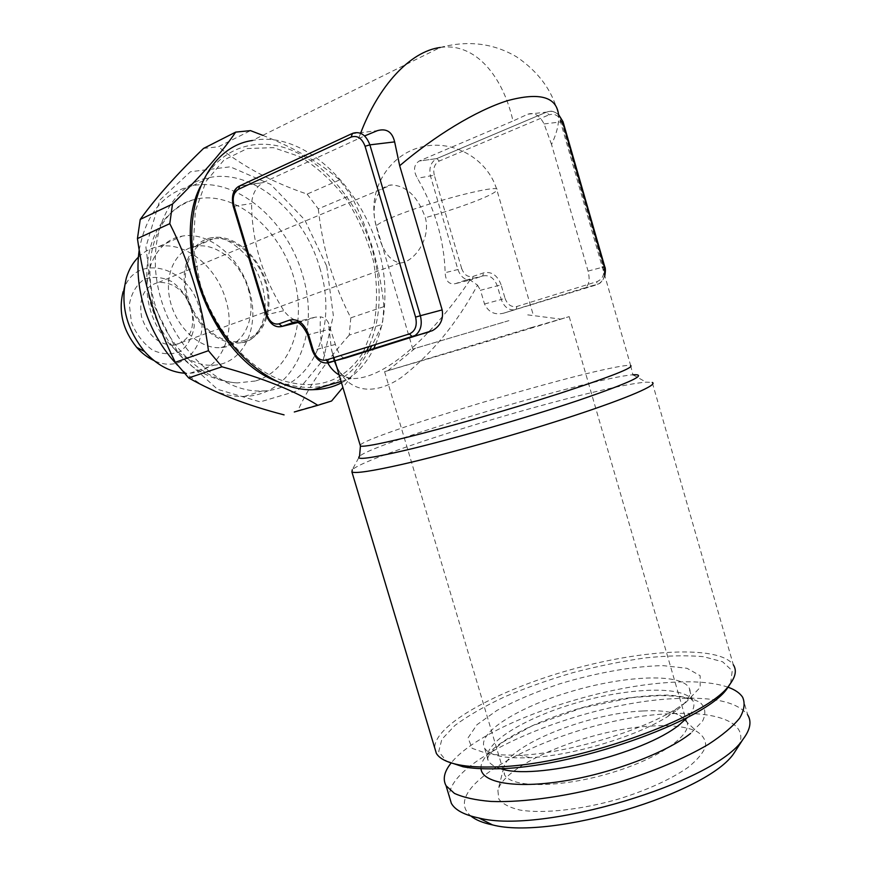 <?xml version="1.0" encoding="UTF-8"?>
<svg xmlns="http://www.w3.org/2000/svg" width="871" height="871" viewBox="0 0 871 871"><rect width="100%" height="100%" fill="white"/><g stroke="black" fill="none" stroke-linecap="round" stroke-linejoin="round"><path stroke-width="0.65" stroke-dasharray="4.36 3.27" d="M341.497 382.826C355.303 375.619 366.016 364.274 373.615 348.803M375.575 344.524C381.988 329.358 385.091 312.384 384.884 293.603C386.027 215.104 315.683 127.634 252.329 140.514L440.301 47.459C475.588 42.265 503.013 76.561 512.997 121.004L419.223 161.004L436.676 158.62C430.807 162.093 428.761 167.983 430.546 176.28L457.961 269.694C460.933 277.533 465.68 280.8 472.213 279.493L482.708 275.965C489.371 274.615 494.238 277.947 497.308 285.938L501.261 299.482L505.049 298.35L501.097 284.817L480.498 290.283L484.516 304.012C488.391 312.188 494.75 315.248 503.59 313.19L585.769 287.506C589.232 284.512 589.994 279.036 588.056 271.088L551.539 144.488C556.787 133.285 559.138 123.519 558.605 115.19L630.648 365.504C628.067 364.982 620.315 366.114 607.403 368.901C540.27 383.011 366.092 436.436 360.159 445.114M335.879 364.024C345.547 389.729 370.6 398.189 400.812 377.829C430.971 354.835 456.546 323.936 477.515 285.122L470.013 279.961L465.8 280.124L455.261 283.685C448.946 284.665 445.582 281.006 445.179 272.699C444.079 239.775 434.814 208.3 417.416 178.283C413.115 170.574 413.681 164.837 419.125 161.059L419.223 161.004M470.013 279.961C438.461 327.485 387.323 380.464 351.1 378.504L339.157 374.976M327.736 362.891C321.715 351.187 319.309 335.836 320.506 316.848C324.175 317.469 326.81 319.461 328.432 322.814L331.361 348.966L333.615 357.698M360.594 133.274L358.58 138.631L262.835 182.67C256.085 187.004 252.34 193.961 251.599 203.542C251.817 241.452 262.563 277.163 283.837 310.686C289.912 318.764 296.782 322.172 304.436 320.909L315.171 317.186L320.506 316.848M345.754 357.937L344.078 358.003M343.936 357.959C340.67 356.718 337.806 352.2 335.346 344.415L328.432 322.814M477.515 285.122L480.498 290.283M262.77 135.343C294.725 148.005 320.332 162.866 339.581 179.916L350.817 195.126C359.865 212.415 367.192 230.358 372.788 248.964C378.275 267.811 381.988 287.038 383.926 306.636L382.467 324.262L371.939 345.667M200.09 187.036C217.336 148.658 255.366 135.353 291.36 150.117C327.452 164.946 358.961 204.652 372.135 248.899C382.5 285.383 381.4 317.969 368.847 346.647M366.669 350.959C347.181 384.862 317.654 395.14 278.089 381.803M369.358 350.12C362.739 361.313 353.92 373.757 342.891 387.453M203.574 148.397L218.371 146.796L250.5 130.628M339.581 179.916L307.136 194.102C272.677 182.409 243.085 166.644 218.371 146.796M307.136 194.102L318.307 208.888L350.817 195.126M383.926 306.636L350.806 317.828C342.107 301.05 334.997 283.576 329.488 265.415C324.175 247.397 320.452 228.561 318.307 208.888M326.723 266.167L333.343 315.52L323.326 359.69L297.708 390.72L260.211 401.89L217.521 389.315L178.588 353.931L152.567 302.585L145.903 246.95L159.894 199.992L190.509 171.739L230.249 166.818L270.772 184.423L304.741 219.84L326.723 266.167M350.806 317.828L349.238 335.106L382.467 324.262M331.611 400.987L297.893 410.557C308.846 386.408 325.961 361.258 349.238 335.106M297.893 410.557L294.289 411.983M139.197 249.999C146.056 213.526 163.922 192.088 192.774 185.697C236.553 176.802 287.092 220.396 302.313 274.267C321.127 332.896 294.561 395.39 244.337 396.403C234.234 396.773 223.891 394.781 213.308 390.437M205.534 386.768C195.648 381.509 186.372 374.388 177.684 365.406M255.247 381.03L237.239 382.913C202.605 381.313 164.358 344.187 153.285 298.307C141.908 252.459 160.427 209.018 192.48 200.014L199.949 198.381C237.707 193.035 279.787 229.9 293.385 276.151C307.474 322.314 291.219 370.839 255.247 381.03M363.447 351.884L373.888 325.427C377.502 305.253 377.404 284.033 373.605 261.746C367.747 239.569 358.732 218.795 346.56 199.426C332.874 181.538 317.36 167.297 300.027 156.715L273.374 147.635L247.255 148.56L224.021 159.97L206.046 181.353L195.333 211.065L193.231 246.395L200.156 283.804C213.907 329.064 246.82 367.301 280.712 379.996C316.87 391.21 344.437 381.868 363.381 351.982M551.539 144.488L544.081 123.932C539.65 115.386 534.25 112.13 527.891 114.177L512.997 121.004M358.58 138.631L364.611 135.93M728.014 687.197C713.621 682.309 693.795 680.752 668.536 682.505C589.591 687.459 479.453 727.209 451.189 762.942M738.249 746.643C750.388 723.3 718.412 710.976 670.703 713.73C573.532 716.757 432.223 783.846 470.928 816.04M654.469 725.891C592.999 727.862 503.59 763.78 497.907 790.628L498.811 799.066C502.567 803.944 509.666 807.613 520.096 810.084C543.471 813.862 581.534 809.758 619.161 798.87C647.73 789.834 670.637 779.382 687.883 767.525C697.333 759.926 703.245 752.849 705.641 746.284C705.946 740.241 702.941 735.276 696.626 731.39C687.099 726.915 673.043 725.086 654.469 725.891M319.701 267.637C338.688 327.006 312.351 390.132 262.073 390.981C221.223 393.126 172.817 348.988 159.219 292.482C145.174 236.03 170.041 183.999 209.813 177.466C253.646 168.713 304.327 213.101 319.701 267.637M211.838 237.674C190.716 240.962 178.457 268.812 186.742 297.327C194.734 325.896 220.809 346.767 241.615 342.586C262.519 338.797 273.777 312.471 267.07 285.655C260.636 258.807 237.435 236.313 215.834 237.25L211.838 237.674M243.085 340.833C263.488 336.184 273.429 308.399 265.089 282.128C257.642 256.02 233.537 235.442 212.97 238.915C192.72 241.605 180.33 267.223 187.145 294.54C193.7 321.889 217.652 343.468 238.11 341.639L243.085 340.833M730.649 683.245L732.239 670.757L722.636 661.786L703.452 656.669C686.642 655.177 667.034 655.613 644.627 657.986C621.306 661.361 597.386 666.261 572.868 672.673C548.621 679.805 525.823 687.872 504.494 696.876C484.548 706.218 468.021 715.744 454.945 725.434L441.847 739.316L438.712 751.619L446.649 761.287M685.934 702.331L676.473 708.722C641.306 731.15 567.794 753.067 520.02 755.364L489.85 754.536L472.136 748.331L468.043 737.889L476.949 724.737L496.971 710.409C514.946 700.752 535.807 691.912 559.552 683.877C596.047 672.815 633.446 666.119 663.092 665.64L686.969 668.275L700.153 675.689L700.186 687.415L685.934 702.331M126.426 277.62L123.083 291.698C133.786 251.839 188.408 265.372 199.165 307.474C211.065 342.303 184.402 375.586 153.862 360.474M192.186 309.009L194.277 325.994C192.567 336.935 187.984 345.362 180.537 351.285C171.827 354.943 162.507 354.551 152.567 350.12C143.192 343.348 136.148 334.083 131.423 322.335L129.344 304.654C131.336 293.385 136.268 284.948 144.118 279.341C153.089 276.161 162.409 276.956 172.077 281.736C181.048 288.628 187.755 297.719 192.186 309.009M191.206 308.432C195.583 328.879 189.813 341.149 173.906 345.221C158.533 344.862 147.754 335.4 141.548 316.837C138.565 297.871 144.227 286.396 158.533 282.411C173.612 282.03 184.5 290.707 191.206 308.432M376.468 226.808C380.997 248.768 388.858 260.821 400.083 262.977C413.671 262.563 431.232 238.992 425.342 217.717C417.862 196.574 406.539 185.665 391.384 184.968C377.524 185.741 369.99 206.057 376.468 226.808L376.392 226.112C377.317 224.119 383.98 220.635 396.381 215.67C433.616 200.559 502.741 183.237 496.938 190.172C495.523 192.502 487.934 196.334 474.183 201.669C459.55 207.254 443.263 212.6 425.342 217.717M642.82 710.965C588.393 713.186 508.283 745.108 503.699 767.776L504.538 774.765C511.233 788.026 560.162 788.146 610.44 773.056C660.806 758.14 694.916 733.273 686.217 720.611L679.75 715.287C671.552 711.542 659.238 710.105 642.82 710.965M630.648 365.504L632.879 374.78C591.474 377.992 373.55 442.958 359.538 456.273L352.287 469.719C364.786 458.026 498.397 415.217 584.964 394.236C613.903 387.149 634.273 383.109 646.075 382.129L652.248 382.445L733.349 664.856C719.174 644.91 642.983 649.352 570.995 669.636C498.876 689.712 434.64 724.345 434.683 747.797M248.126 288.671C257.195 316.848 244.283 346.353 221.005 347.594C200.57 349.489 176.737 328.269 170.27 301.29C163.53 274.332 175.964 248.964 196.182 246.199C216.737 242.671 240.755 262.9 248.126 288.671M249.15 290.021C260.734 325.917 244.076 363.751 213.863 365.178C187.886 367.377 157.586 340.572 149.355 306.287C140.808 272.046 156.682 239.884 182.268 236.095C208.844 231.229 239.775 257.141 249.15 290.021M742.669 697.312L747.743 714.993C737.53 701.852 712.685 696.419 673.239 698.694C580.238 703.082 446.475 758.826 449.458 797.019M138.38 257.141C144.292 251.381 151.195 247.821 159.088 246.46C185.599 241.496 216.367 266.776 225.6 299.08C237.032 334.322 220.243 371.634 190.107 373.18L184.271 373.202M508.925 320.626L412.691 349.097L508.925 320.626M531.158 327.638L569.188 316.63L484.124 342.445L384.579 371.667L531.158 327.638M675.7 711.095L667.338 716.768C636.276 736.594 572.334 755.658 530.221 757.65C504.625 758.804 489.426 755.636 484.603 748.156C476.034 733.284 518.114 707.165 570.559 691.661C622.863 675.94 679.151 672.739 688.798 687.284C692.619 693.458 688.253 701.395 675.7 711.095M294.975 322.15L315.171 317.186M307.626 334.823L308.563 334.627C305.982 327.213 301.856 323.076 296.194 322.226M312.362 350.61L313.288 350.382L308.563 334.627L330.708 328.911M297.642 322.586L304.436 320.909M278.872 326.81C273.407 325.906 269.433 321.856 266.962 314.66L283.837 310.686M265.971 314.823L266.962 314.66L234.245 206.187L251.599 203.542M233.21 206.187L234.245 206.187C232.013 196.552 233.842 189.78 239.754 185.861L262.933 182.627M501.097 284.817C497.417 275.214 491.582 271.24 483.579 272.873L473.095 276.412C467.869 277.468 464.069 274.855 461.695 268.584L445.179 272.699M461.695 268.584L434.291 175.18L417.416 178.283M604.735 266.668L603.418 267.125C604.833 274.289 602.71 279.112 597.06 281.616L516.884 306.472C511.419 307.452 507.477 304.741 505.049 298.35M563.036 121.744L561.806 122.506L603.418 267.125M503.59 313.19L596.287 284.926L597.06 281.616M584.147 288.345L598.606 283.892C601.698 281.986 603.701 279.025 604.605 275.018M465.8 280.124L482.708 275.965L483.579 272.873M473.095 276.412L472.213 279.493L455.261 283.685M480.988 768.668C479.137 746.022 549.982 711.553 616.385 699.729C634.992 696.702 652.041 695.156 667.556 695.091C681.677 695.951 692.543 698.411 700.142 702.472C705.423 707.426 706.229 713.643 702.57 721.144L690.594 733.426M544.081 123.932L560.554 121.962M588.056 271.088L602.373 267.277M558.572 114.83C554.881 111.379 550.853 110.475 546.487 112.141L548.991 114.852C554.914 113.143 559.182 115.691 561.806 122.506M434.291 175.18C432.865 168.484 434.531 163.77 439.289 161.037L548.991 114.852M439.289 161.037L436.774 158.576L546.487 112.141L436.796 158.576L419.125 161.048M484.516 304.012L501.261 299.482C504.287 307.474 509.219 310.86 516.046 309.651L516.884 306.472M351.601 133.786L377.383 130.661M527.891 114.177L546.487 112.141C550.505 111.826 550.32 109.18 558.529 114.449M326.157 363.011C320.223 362.184 315.933 357.981 313.288 350.382L335.346 344.415M500.487 768.581C494.358 766.741 490.34 764.205 488.424 760.971C479.692 745.576 521.631 719.043 574.054 703.55C626.336 687.829 682.712 685.052 692.521 700.132C695.406 704.791 693.773 710.54 687.6 717.388M341.094 381.454L351.1 378.504M333.952 357.6L331.361 348.966L333.375 357.774M262.835 182.67L238.981 186.22M604.812 275.726C603.124 280.212 601.055 282.933 598.606 283.892L585.769 287.506M440.301 47.459C468.119 40.11 493.552 43.245 516.612 56.865C538.942 72.043 552.943 91.488 558.605 115.19M204.054 148.299L236.161 132.011M336.674 366.713C340.321 374.192 345.112 378.112 351.046 378.493M173.906 345.221L400.083 262.977M158.533 282.411L391.384 184.968M503.699 767.776L497.907 790.628M679.75 715.287L696.626 731.39M484.603 748.156L488.424 760.971C487.248 760.339 487.314 758.652 488.631 755.897C489.829 753.393 494.717 748.712 503.307 741.842L531.615 726.087L581.371 708.112L632.27 697.551L660.316 695.504C671.933 695.853 679.957 696.56 684.377 697.617L692.521 700.132L688.798 687.284M221.005 347.594L238.11 341.639M196.182 246.199L212.97 238.915M190.107 373.18L213.863 365.178M159.088 246.46L182.268 236.095M532.769 313.255L496.938 190.172C487.629 157.782 450.884 137.868 418.657 147.732C386.278 157.118 366.441 193.906 376.392 226.112L412.8 349.031M414.825 348.531L388.194 370.436M527.717 314.877L560.467 319.08M241.615 342.586C253.352 342.477 266.744 326.712 264.947 300.19C263.107 286.265 260.821 276.303 249.465 259.231C237.576 245.437 226.362 238.121 215.834 237.25M237.239 382.913C222.159 381.988 207.625 376.827 193.623 367.42C174.08 353.354 155.593 326.157 149.191 297.991C143.421 271.012 148.571 242.639 160.046 225.262C168.571 213.351 179.382 204.935 192.48 200.014M384.579 371.667L504.538 774.765M569.188 316.63L686.217 720.611M667.338 716.768L676.473 708.722M530.221 757.65L520.02 755.364M244.337 396.403L262.073 390.981M192.774 185.697L209.813 177.466M632.879 374.78L646.075 382.129"/><path stroke-width="1.31" d="M252.329 140.514C205.36 146.927 177.412 214.418 199.415 283.195C217.489 345.145 270.26 391.743 313.31 389.675C323.489 389.479 332.885 387.192 341.497 382.826M373.615 348.803L375.575 344.524M339.157 374.976C334.41 372.189 330.599 368.161 327.736 362.891M360.594 133.274C378.319 86.403 409.86 51.4 440.301 47.459M558.605 115.19C556.83 96.833 539.846 91.988 507.641 100.633C476.023 110.497 434.477 136.061 399.68 165.74L442.152 309.913C443.677 319.156 440.432 326.07 432.408 330.642L345.754 357.937L326.157 363.011M333.615 357.698L334.693 360.921M334.736 361.062L335.879 364.024M368.847 346.647L366.669 350.959M278.089 381.803C215.224 359.984 169.29 248.366 200.09 187.036M342.891 387.453L331.611 400.987L317.817 405.309C295.28 391.057 263.325 378.221 221.963 366.789L208.452 350.697C205.61 328.509 200.983 306.657 194.56 285.155C188.027 263.957 179.774 243.455 169.791 223.651L172.502 204.054C201.626 175.419 222.682 151.445 235.682 132.109L250.5 130.628L262.77 135.343M371.939 345.667L369.358 350.12M169.791 223.651L137.444 238.578C140.514 260.832 145.141 282.193 151.325 302.64C157.727 323.25 165.708 343.13 175.278 362.303L208.452 350.697M137.444 238.578L140.242 219.405L172.502 204.054M235.682 132.109L203.574 148.397C177.096 173.917 155.985 197.586 140.242 219.405M294.289 411.983L317.817 405.309M221.963 366.789L188.659 377.905C215.202 393.006 247.016 405.331 284.077 414.879M188.659 377.905L175.278 362.303M364.611 135.93L377.383 130.661C386.495 128.102 392.255 131.848 394.639 141.886L399.68 165.74M177.684 365.406C162.441 349.358 151.282 330.12 144.216 307.681C138.239 287.778 136.562 268.551 139.197 249.999M213.308 390.437L205.534 386.768M451.189 762.942C444.232 771.532 442.522 779.131 446.072 785.74L454.39 793.361C463.241 797.444 475.424 800.133 490.95 801.44C524.451 802.779 572.029 795.854 618.824 782.234C654.252 771.173 684.062 758.587 708.254 744.476C722.331 735.309 732.783 726.556 739.621 718.194C744.27 710.279 745.282 703.311 742.669 697.312C739.947 693.098 735.07 689.723 728.014 687.197M470.928 816.04C475.62 819.938 482.828 822.899 492.54 824.902C550.984 840.439 708.286 793.535 734.22 752.849L738.249 746.643M446.649 761.287L463.045 766.774C471.592 768.374 482.066 769.039 494.488 768.788C570.864 768.875 706.599 721.036 727.557 687.927L730.649 683.245M153.862 360.474C147.569 357.567 141.853 353.201 136.714 347.387C122.767 329.978 118.227 311.415 123.083 291.698M434.683 747.797L436.36 753.382C439.561 758.739 447.28 762.604 459.529 764.956C468.228 766.578 478.908 767.242 491.571 766.959C569.525 766.981 708.558 717.998 729.778 684.399C735.647 676.636 736.844 670.115 733.349 664.856M652.248 382.445C658.422 384.59 629.069 397.535 574.011 415.685C519.083 433.812 446.464 454.303 401.444 464.526C371.884 471.157 355.379 473.639 351.917 471.973L352.287 469.719M449.458 797.019L451.352 803.345C455.119 810.084 464.308 814.973 478.898 818C541.74 834.614 715.494 782.822 743.028 739.261C750.258 729.724 751.825 721.634 747.743 714.993M184.271 373.202C169.791 372.015 156.53 364.764 144.488 351.449C126.034 328.334 120.013 303.729 126.426 277.62C128.973 269.368 132.958 262.541 138.38 257.141M360.159 445.114L360.431 446.05C363.501 447.019 378.482 444.232 405.363 437.699C445.887 427.781 510.646 409.239 559.824 393.387C610.713 376.74 634.328 367.442 630.648 365.504M394.639 141.886L369.881 144.858L365.069 146.263C361.977 138.195 357.339 135.125 351.144 137.063L352.472 133.383C360.213 130.955 366.016 134.776 369.881 144.858L420.366 315.716L442.152 309.913M296.194 322.226L292.917 322.662L294.975 322.15M278.872 326.81L282.182 326.396L278.981 323.849L289.716 320.071L292.917 322.662L282.182 326.396L297.642 322.586M409.446 333.898C415.347 331.154 417.394 325.569 415.598 317.131L420.366 315.716C422.479 324.611 420.704 331.22 415.064 335.52L329.184 362.641L326.004 360.093L409.446 333.898L412.179 336.696L429.065 332.014M415.598 317.131L365.069 146.263M604.605 275.018L604.735 266.668L563.047 121.798L558.572 114.83M602.373 267.277L604.267 266.766L562.524 121.722L560.554 121.962M289.716 320.071C297.969 318.427 304.229 323.228 308.519 334.464L307.615 334.812C302.379 324.197 297.349 320.158 292.558 322.706L281.812 326.451C275.182 327.986 269.901 324.099 265.971 314.801L266.787 314.442C269.542 321.769 273.614 324.894 278.981 323.849M233.21 206.187L233.961 205.61L266.787 314.442M690.594 733.426C666.413 752.686 611.562 773.448 563.352 781.091C515.044 788.832 482.055 782.691 480.988 768.668M351.144 137.063L238.458 189.29C233.668 192.382 232.165 197.815 233.961 205.61M308.519 334.464L313.266 350.273C316.086 357.763 320.332 361.03 326.004 360.093M313.266 350.273L312.362 350.599L307.626 334.823M432.408 330.642L328.715 362.706C321.758 364.056 316.304 360.017 312.362 350.599L312.362 350.61M351.601 133.786L239.852 185.817L238.458 189.29M687.6 717.388L679.598 724.552C643.963 754.199 533.313 780.917 500.487 768.581M632.879 374.78C648.949 373.866 630.735 382.423 578.224 400.453C526.628 417.775 451.243 439.474 405.625 450.231C370.382 458.407 355.02 460.411 359.538 456.273M313.31 389.675L341.094 381.454M359.549 456.219L360.431 446.05L334.965 360.997M334.921 360.855L333.952 357.6M265.971 314.801L233.188 206.122C231.251 196.171 233.178 189.54 238.981 186.22M604.735 266.668C605.552 267.952 605.585 270.968 604.812 275.726M563.036 121.744L558.529 114.449M333.375 357.774L334.399 361.019M334.442 361.149L336.674 366.713M727.557 687.927L729.778 684.399M463.045 766.774L459.529 764.956M351.917 471.973L436.36 753.382M734.22 752.849L743.028 739.261M492.54 824.902L478.898 818M136.714 347.387L144.488 351.449M446.072 785.74L451.352 803.345"/></g></svg>
